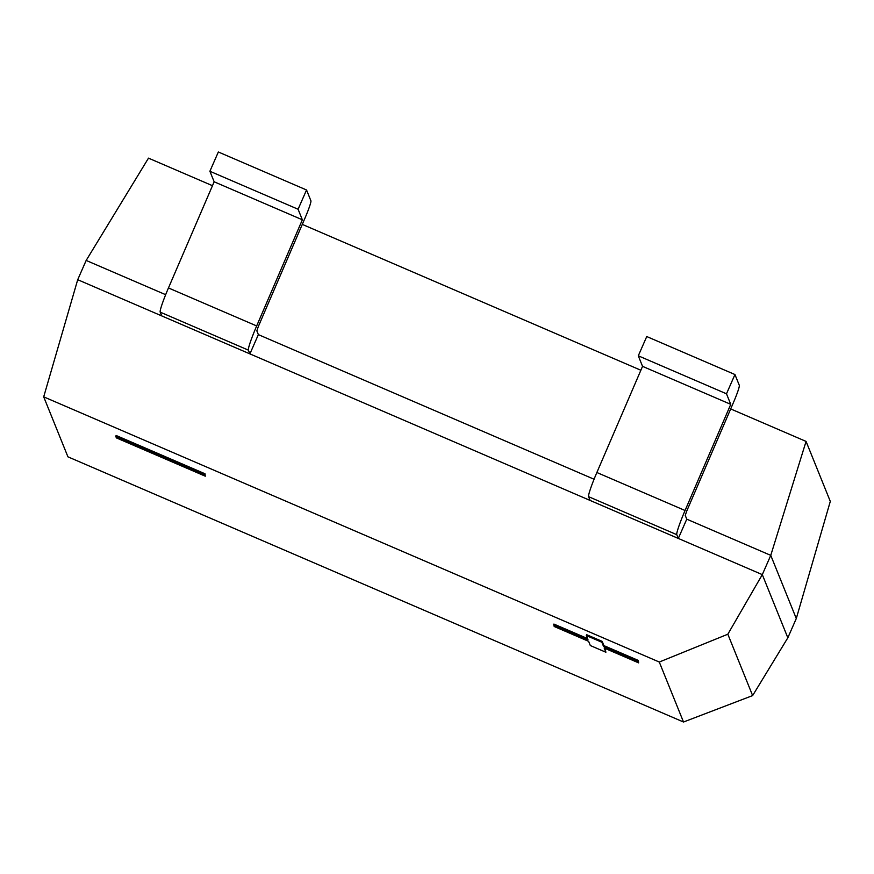 <?xml version="1.0" encoding="UTF-8"?>
<svg xmlns="http://www.w3.org/2000/svg" width="874" height="874" viewBox="0 0 874 874"><rect width="100%" height="100%" fill="white"/><g stroke="black" fill="none" stroke-linecap="round" stroke-linejoin="round"><path stroke-width="1.31" d="M683.512 722.011L659.28 662.033L727.834 634.218L752.634 695.584L683.512 722.011L67.932 456.829L43.7 396.851L77.71 279.702L86.165 260.441L165.667 294.691M43.7 396.851L659.28 662.033M605.026 648.399L605.879 652.233L590.321 645.536L588.617 641.33L554.171 626.483L553.908 624.069L587.492 638.544M553.537 624.91L587.984 639.746L586.279 635.54L586.651 634.699L602.208 641.396L603.901 645.613L638.348 660.449L638.621 662.863L638.348 660.449M205.281 476.188L116.395 437.896L115.75 436.312L116.122 435.481L205.008 473.774L205.281 476.188L205.008 473.774M86.165 260.441L148.493 158.139L212.469 185.692M302.284 224.389L640.871 370.248M730.686 408.934L806.068 441.414L830.3 501.392L796.29 618.53L770.759 555.361L686.767 519.167L678.311 538.439L77.71 279.702M752.634 695.584L787.835 637.801L796.29 618.53M594.069 479.236L258.365 334.622L249.909 353.883L248.391 350.135A25.696 2.141 -66.7 0 1 256.672 325.947L302.349 219.789L214.152 181.792L209.891 171.26L218.347 151.989L306.545 189.986L310.915 200.802A18.354 1.529 113.3 0 1 305.004 218.074L258.322 326.548L256.847 330.864L258.365 334.622M787.835 637.801L762.303 574.622L678.311 538.439L676.793 534.68A25.696 2.141 -66.7 0 1 685.063 510.503L730.751 404.334L642.543 366.348L638.293 355.805L646.749 336.545L734.947 374.542L739.317 385.347A18.354 1.529 113.3 0 1 733.406 402.619L686.724 511.104L685.249 515.42L686.767 519.167M727.834 634.218L762.303 574.622L770.759 555.361L806.068 441.414M730.751 404.334L726.491 393.803L638.293 355.805M726.491 393.803L734.947 374.542M590.103 500.441L588.595 496.683A25.696 2.141 -66.7 0 1 596.866 472.506L642.543 366.348M302.349 219.789L298.089 209.247L209.891 171.26M298.089 209.247L306.545 189.986M161.712 315.885L160.193 312.138A25.696 2.141 -66.7 0 1 168.463 287.95L214.152 181.792M605.879 652.233L604.174 648.027L638.621 662.863M637.987 661.29L603.541 646.443L603.901 645.613M603.541 646.443L601.836 642.237L602.208 641.396M586.279 635.54L601.836 642.237M115.75 436.312L204.647 474.604M685.063 510.503L596.866 472.506M676.793 534.68L588.595 496.683M256.672 325.947L168.463 287.95M248.391 350.135L160.193 312.138"/></g></svg>
